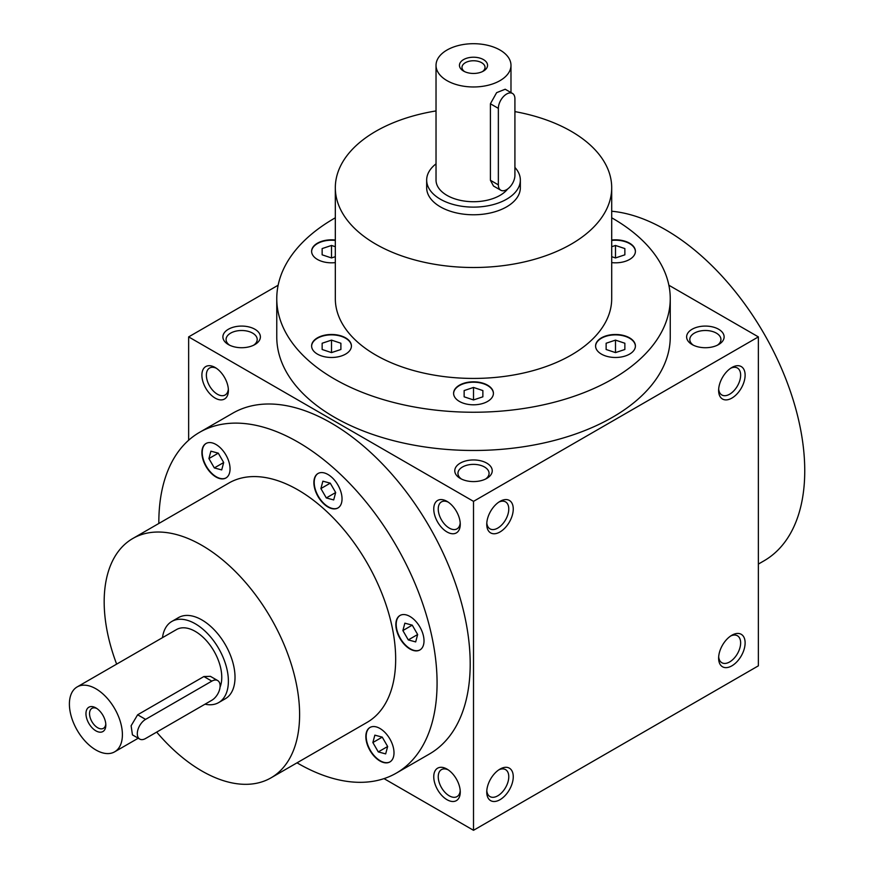 <?xml version="1.0" encoding="UTF-8"?>
<svg xmlns="http://www.w3.org/2000/svg" width="874" height="874" viewBox="0 0 874 874"><rect width="100%" height="100%" fill="white"/><g stroke="black" fill="none" stroke-linecap="round" stroke-linejoin="round"><path stroke-width="1.31" d="M758.37 564.08L763.996 560.835A196.748 113.587 -120 0 0 781.094 367.506A196.748 113.587 -120 0 0 611.702 211.235M228.387 344.553A18.736 10.816 0 0 0 254.891 344.553A18.736 10.816 0 0 0 254.891 329.247A18.736 10.816 0 0 0 228.387 329.247A18.736 10.816 0 0 0 228.387 344.553L228.387 344.553M718.625 329.247A18.736 10.816 180 0 1 718.625 344.553A18.736 10.816 180 0 1 692.121 344.553A18.736 10.816 180 0 1 692.121 329.247A18.736 10.816 180 0 1 718.625 329.247M460.259 478.417A18.736 10.816 0 0 0 486.752 478.417A18.736 10.816 0 0 0 486.752 463.122A18.736 10.816 0 0 0 460.259 463.122A18.736 10.816 0 0 0 460.259 478.417L460.259 478.417M276.763 298.646L276.763 336.894A196.748 113.587 0 0 0 334.392 417.215A196.748 113.587 0 0 0 548.796 441.84A196.748 113.587 0 0 0 670.249 336.894L670.249 298.646A196.748 113.587 180 0 1 473.511 412.244A196.748 113.587 180 0 1 276.763 298.646A196.748 113.587 180 0 1 335.321 217.801M278.14 285.23L188.642 336.894L473.511 501.359L758.37 336.894L668.872 285.23M384.014 778.625L473.511 830.3L758.37 665.835L758.37 336.894M731.877 635.234L731.877 635.234A18.736 10.816 120 0 0 718.625 658.188A18.736 10.816 120 0 0 731.877 665.835A18.736 10.816 120 0 0 745.118 642.882A18.736 10.816 120 0 0 731.877 635.234L731.877 635.234M500.004 799.699A18.736 10.816 -60 0 1 486.752 792.052A18.736 10.816 -60 0 1 500.004 769.098A18.736 10.816 -60 0 1 513.257 776.757A18.736 10.816 -60 0 1 500.004 799.699M731.877 367.495L731.877 367.495A18.736 10.816 120 0 0 718.625 390.449A18.736 10.816 120 0 0 731.877 398.096A18.736 10.816 120 0 0 745.118 375.143A18.736 10.816 120 0 0 731.877 367.495L731.877 367.495M500.004 531.96A18.736 10.816 -60 0 1 486.752 524.313A18.736 10.816 -60 0 1 500.004 501.37A18.736 10.816 -60 0 1 513.257 509.018A18.736 10.816 -60 0 1 500.004 531.96M473.511 501.359L473.511 830.3M215.146 367.495L215.146 367.495A18.736 10.816 60 0 1 228.387 390.449A18.736 10.816 60 0 1 215.146 398.096A18.736 10.816 60 0 1 201.894 375.143A18.736 10.816 60 0 1 215.146 367.495M447.007 501.37L447.007 501.37A18.736 10.816 60 0 1 460.259 524.313A18.736 10.816 60 0 1 447.007 531.96A18.736 10.816 60 0 1 433.755 509.018A18.736 10.816 60 0 1 447.007 501.37M447.007 769.098L447.007 769.098A18.736 10.816 60 0 1 460.259 792.052A18.736 10.816 60 0 1 447.007 799.699A18.736 10.816 60 0 1 433.755 776.757A18.736 10.816 60 0 1 447.007 769.098M199.578 432.335L232.703 413.216A196.748 113.587 60 0 1 331.071 422.961A196.748 113.587 60 0 1 459.604 596.33A196.748 113.587 60 0 1 429.451 753.989L396.326 773.108A196.748 113.587 -120 0 0 396.326 545.933A196.748 113.587 -120 0 0 199.578 432.335A196.748 113.587 -120 0 0 158.839 523.471M188.642 336.894L188.642 440.245M253.668 345.197A15.568 8.991 0 0 0 257.207 339.483A15.568 8.991 0 0 0 241.639 330.503A15.568 8.991 0 0 0 226.071 339.483A15.568 8.991 0 0 0 229.611 345.197M693.344 345.197A15.568 8.991 180 0 1 689.804 339.483A15.568 8.991 180 0 1 699.419 331.18A15.568 8.991 180 0 1 716.385 333.136A15.568 8.991 180 0 1 720.941 339.483A15.568 8.991 180 0 1 717.401 345.197M485.529 479.061A15.568 8.991 0 0 0 489.079 473.358A15.568 8.991 0 0 0 473.511 464.367A15.568 8.991 0 0 0 457.943 473.358A15.568 8.991 0 0 0 461.483 479.061M718.679 656.8A15.568 8.991 120 0 0 721.848 662.721A15.568 8.991 120 0 0 737.416 653.741A15.568 8.991 120 0 0 737.416 635.759A15.568 8.991 120 0 0 730.697 635.977M498.836 769.841A15.568 8.991 -60 0 1 505.554 769.623A15.568 8.991 -60 0 1 507.936 782.099A15.568 8.991 -60 0 1 497.765 795.821A15.568 8.991 -60 0 1 489.986 796.596A15.568 8.991 -60 0 1 486.807 790.664M718.679 389.061A15.568 8.991 120 0 0 721.848 394.982A15.568 8.991 120 0 0 737.416 386.002A15.568 8.991 120 0 0 737.416 368.02A15.568 8.991 120 0 0 730.697 368.238M498.836 502.102A15.568 8.991 -60 0 1 505.554 501.884A15.568 8.991 -60 0 1 507.936 514.36A15.568 8.991 -60 0 1 497.765 528.082A15.568 8.991 -60 0 1 489.986 528.857A15.568 8.991 -60 0 1 486.807 522.925M297.029 762.827A196.748 113.587 -120 0 0 297.947 763.363A196.748 113.587 -120 0 0 396.326 773.108M367.736 745.806A19.905 11.493 -120 0 0 389.88 761.953A19.905 11.493 -120 0 0 389.88 738.967A19.905 11.493 -120 0 0 369.975 727.474A19.905 11.493 -120 0 0 367.736 745.806M228.169 459.648A19.905 11.493 -120 0 0 206.024 443.489A19.905 11.493 -120 0 0 206.024 466.487A19.905 11.493 -120 0 0 225.929 477.98A19.905 11.493 -120 0 0 228.169 459.648M340.15 505.904A19.905 11.493 -120 0 0 336.523 482.787A19.905 11.493 -120 0 0 318.005 473.5A19.905 11.493 -120 0 0 318.005 496.487A19.905 11.493 -120 0 0 337.91 507.98A19.905 11.493 -120 0 0 340.15 505.904M409.939 648.989A19.905 11.493 -120 0 0 419.891 649.972A19.905 11.493 -120 0 0 419.891 626.986A19.905 11.493 -120 0 0 399.975 615.482A19.905 11.493 -120 0 0 396.927 631.443A19.905 11.493 -120 0 0 409.939 648.989M156.675 732.095A138.19 79.785 -120 0 0 201.894 771.01A138.19 79.785 -120 0 0 270.984 777.86L367.047 722.405A138.19 79.785 -120 0 0 367.047 562.834A138.19 79.785 -120 0 0 228.857 483.049L132.793 538.504A138.19 79.785 -120 0 0 116.646 664.12M270.984 777.86A138.19 79.785 -120 0 0 270.984 618.289A138.19 79.785 -120 0 0 132.793 538.504M205.019 704.193A46.846 27.05 -120 0 0 218.686 702.576L225.317 698.752A46.846 27.05 -120 0 0 225.317 644.662A46.846 27.05 -120 0 0 178.471 617.612L171.85 621.436A46.846 27.05 -120 0 0 162.477 637.67M514.917 111.61A138.19 79.785 180 0 1 571.225 131.319A138.19 79.785 180 0 1 611.702 187.735L611.702 298.646A138.19 79.785 180 0 1 473.511 378.431A138.19 79.785 180 0 1 335.321 298.646L335.321 187.735A138.19 79.785 180 0 1 436.028 110.932M454.272 390.339A19.905 11.493 0 0 0 453.595 393.311A19.905 11.493 0 0 0 473.511 404.804A19.905 11.493 0 0 0 493.417 393.311A19.905 11.493 0 0 0 476.112 381.916A19.905 11.493 0 0 0 454.272 390.339M326.363 334.873A19.905 11.493 0 0 0 311.614 345.984A19.905 11.493 0 0 0 331.519 357.477A19.905 11.493 0 0 0 351.424 345.984A19.905 11.493 0 0 0 326.363 334.873M335.321 240.033A19.905 11.493 0 0 0 311.614 251.319A19.905 11.493 0 0 0 335.321 262.604M611.702 262.604A19.905 11.493 0 0 0 620.649 262.429A19.905 11.493 0 0 0 635.409 251.319A19.905 11.493 0 0 0 611.702 240.033M601.421 354.112A19.905 11.493 0 0 0 623.118 356.603A19.905 11.493 0 0 0 635.409 345.984A19.905 11.493 0 0 0 615.493 334.491A19.905 11.493 0 0 0 595.587 345.984A19.905 11.493 0 0 0 601.421 354.112M611.702 217.801A196.748 113.587 180 0 1 612.63 218.325A196.748 113.587 180 0 1 670.249 298.646M520.347 180.077L520.347 187.735A46.846 27.05 180 0 1 473.511 214.775A46.846 27.05 180 0 1 426.665 187.735L426.665 180.077A46.846 27.05 0 0 0 440.387 199.206A46.846 27.05 0 0 0 491.439 205.062A46.846 27.05 0 0 0 520.347 180.077A46.846 27.05 0 0 0 514.917 167.437M611.702 187.735A138.19 79.785 180 0 1 473.511 267.51A138.19 79.785 180 0 1 335.321 187.735M635.398 346.17A19.905 11.493 0 0 0 615.493 334.873A19.905 11.493 0 0 0 595.587 346.17M624.866 343.242L624.866 349.491L615.493 352.604L606.13 349.491L606.13 343.242L615.493 340.117L624.866 343.242L624.866 349.491M482.874 396.818L473.511 399.942L464.138 396.818L464.138 390.569L473.511 387.444L482.874 390.569L482.874 396.818L482.874 390.569M464.138 396.818L464.138 390.569M473.511 399.942L473.511 387.444M340.893 349.491L331.519 352.604L322.145 349.491L322.145 343.242L331.519 340.117L340.893 343.242L340.893 349.491L340.893 343.242M322.145 349.491L322.145 343.242M331.519 352.604L331.519 340.117M335.321 256.683L331.519 257.95L322.145 254.826L322.145 248.577L331.519 245.463L335.321 246.719M331.519 257.95L331.519 245.463M322.145 254.826L322.145 248.577M624.866 248.577L624.866 254.826L624.866 248.577L615.493 245.463L611.702 246.719M624.866 254.826L615.493 257.95L611.702 256.683M615.493 257.95L615.493 245.463M606.13 349.491L606.13 343.242M615.493 352.604L615.493 340.117M370.139 727.376A19.905 11.493 -120 0 0 368.063 745.609A19.905 11.493 -120 0 0 390.044 761.855M387.652 746.505L385.663 753.891L378.278 751.913L372.87 742.539L374.848 735.154L382.244 737.132L387.652 746.505L378.278 751.913M206.188 443.402A19.905 11.493 -120 0 0 206.351 466.29A19.905 11.493 -120 0 0 226.093 477.881M208.919 458.566L210.896 451.17L218.282 453.158L223.689 462.521L221.712 469.917L214.327 467.929L208.919 458.566L218.282 453.158M318.169 473.402A19.905 11.493 -120 0 0 318.333 496.301A19.905 11.493 -120 0 0 338.074 507.881M322.877 481.181L330.263 483.158L335.682 492.532L333.693 499.917L326.308 497.94L320.9 488.566L322.877 481.181M400.15 615.394A19.905 11.493 -120 0 0 397.309 631.399A19.905 11.493 -120 0 0 410.267 648.792A19.905 11.493 -120 0 0 420.055 649.874M412.244 625.15L417.652 634.513L415.674 641.909L408.289 639.921L402.881 630.558L404.859 623.173L412.244 625.15L402.881 630.558M382.244 737.132L372.87 742.539M223.689 462.521L214.327 467.929M335.682 492.532L326.308 497.94M330.263 483.158L320.9 488.566M417.652 634.513L408.289 639.921M228.343 389.061A15.568 8.991 60 0 1 225.164 394.982A15.568 8.991 60 0 1 209.596 386.002A15.568 8.991 60 0 1 209.596 368.02A15.568 8.991 60 0 1 216.315 368.238M460.205 522.925A15.568 8.991 60 0 1 457.036 528.857A15.568 8.991 60 0 1 441.468 519.866A15.568 8.991 60 0 1 441.468 501.884A15.568 8.991 60 0 1 448.176 502.102M460.205 790.664A15.568 8.991 60 0 1 457.036 796.596A15.568 8.991 60 0 1 441.468 787.605A15.568 8.991 60 0 1 441.468 769.623A15.568 8.991 60 0 1 448.176 769.841M635.398 251.515A19.905 11.493 0 0 0 611.702 240.426M335.321 240.426A19.905 11.493 0 0 0 311.614 251.515M351.424 346.17A19.905 11.493 0 0 0 326.363 335.255A19.905 11.493 0 0 0 311.614 346.17M493.417 393.497A19.905 11.493 0 0 0 475.937 382.288A19.905 11.493 0 0 0 454.272 390.722A19.905 11.493 0 0 0 453.606 393.497M482.459 71.592A11.515 6.653 0 0 0 485.026 67.407A11.515 6.653 0 0 0 473.511 60.754A11.515 6.653 0 0 0 461.985 67.407A11.515 6.653 0 0 0 464.553 71.592M498.355 108.365L498.355 184.862A11.712 6.763 120 0 0 500.78 190.226A11.712 6.763 120 0 0 509.804 187.091A11.712 6.763 120 0 0 514.917 175.303L514.917 98.806A11.712 6.763 120 0 0 512.492 93.442A11.712 6.763 120 0 0 503.468 96.577A11.712 6.763 120 0 0 498.355 108.365L490.401 103.777L496.629 92.655L505.205 89.235L512.492 93.442M436.028 163.853A46.846 27.05 0 0 0 426.665 180.077M500.78 190.226L493.493 186.02L490.401 180.273L490.401 103.777M436.028 65.332A37.473 21.632 0 0 0 447.007 80.637A37.473 21.632 0 0 0 487.845 85.324A37.473 21.632 0 0 0 510.984 65.332A37.473 21.632 0 0 0 473.511 43.7A37.473 21.632 0 0 0 436.028 65.332L436.028 180.077A37.473 21.632 0 0 0 447.007 195.383A37.473 21.632 0 0 0 507.685 188.959M463.57 71.078A14.05 8.117 0 0 0 483.442 71.078A14.05 8.117 0 0 0 483.442 59.596A14.05 8.117 0 0 0 463.57 59.596A14.05 8.117 0 0 0 463.57 71.078L463.57 71.078M96.839 708.497A11.515 6.653 -120 0 0 91.934 708.366A11.515 6.653 -120 0 0 90.164 717.598A11.515 6.653 -120 0 0 97.691 727.747A11.515 6.653 -120 0 0 103.449 728.315A11.515 6.653 -120 0 0 105.787 724M145.587 738.508L211.825 700.26A11.712 6.763 120 0 0 219.483 689.936A11.712 6.763 120 0 0 217.681 680.551A11.712 6.763 120 0 0 211.825 681.13L145.587 719.378A11.712 6.763 120 0 0 137.928 729.703A11.712 6.763 120 0 0 139.731 739.087A11.712 6.763 120 0 0 145.587 738.508M218.686 702.576A46.846 27.05 -120 0 0 218.686 648.486A46.846 27.05 -120 0 0 171.85 621.436M139.731 739.087L132.444 734.881L131.122 725.759L137.633 714.79L145.587 719.378M217.681 680.551L210.405 676.345L203.882 676.542L137.633 714.79M220.04 687.161A37.473 21.632 -120 0 0 209.662 644.619A37.473 21.632 -120 0 0 176.526 629.553L77.163 686.92A37.473 21.632 -120 0 0 71.417 716.953A37.473 21.632 -120 0 0 95.9 749.979A37.473 21.632 -120 0 0 114.636 751.837A37.473 21.632 -120 0 0 114.636 708.563A37.473 21.632 -120 0 0 77.163 686.92M95.9 730.85A14.05 8.117 -120 0 0 105.83 725.114A14.05 8.117 -120 0 0 95.9 707.907A14.05 8.117 -120 0 0 85.958 713.643A14.05 8.117 -120 0 0 95.9 730.85M490.401 180.273L498.355 184.862M203.882 676.542L211.825 681.13M510.984 65.332L510.984 92.578M114.636 751.837L138.223 738.213"/></g></svg>
